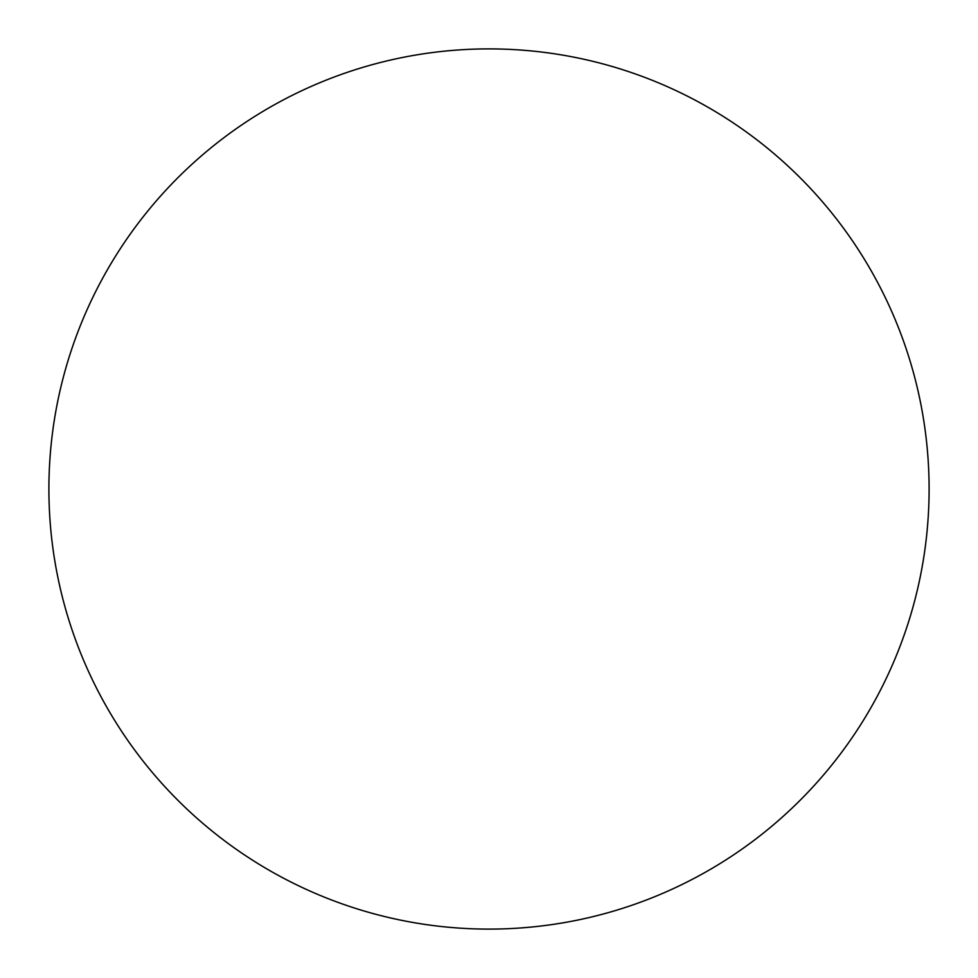 <?xml version="1.0" encoding="UTF-8"?>
<svg xmlns="http://www.w3.org/2000/svg" width="978" height="978" viewBox="0 0 978 978"><rect width="100%" height="100%" fill="white"/><g stroke="black" fill="none" stroke-linecap="round" stroke-linejoin="round"><path stroke-width="0.73" stroke-dasharray="4.89 3.67" d="M489 48.9A440.1 440.1 0 0 1 929.1 489A440.1 440.1 0 0 1 489 929.1A440.1 440.1 0 0 1 48.9 489A440.1 440.1 0 0 1 489 48.9M48.9 489A440.1 440.1 0 0 0 489 929.1A440.1 440.1 0 0 0 929.1 489A440.1 440.1 0 0 0 489 48.9A440.1 440.1 0 0 0 48.9 489"/><path stroke-width="1.47" d="M489 48.9A440.1 440.1 0 0 1 929.1 489A440.1 440.1 0 0 1 489 929.1A440.1 440.1 0 0 1 48.9 489A440.1 440.1 0 0 1 489 48.9M48.9 489A440.1 440.1 0 0 0 489 929.1A440.1 440.1 0 0 0 929.1 489A440.1 440.1 0 0 0 489 48.9A440.1 440.1 0 0 0 48.9 489"/></g></svg>
